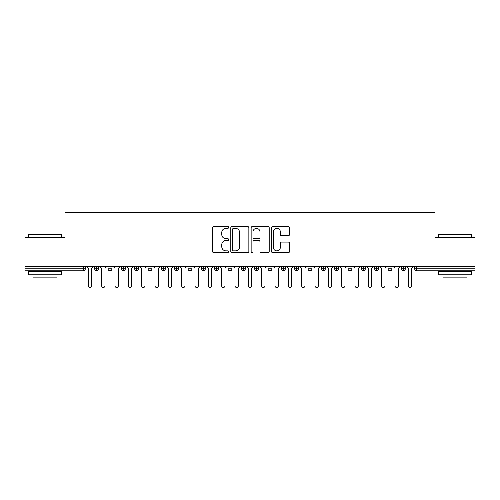 <?xml version="1.0" encoding="UTF-8"?>
<svg xmlns="http://www.w3.org/2000/svg" width="500" height="500" viewBox="0 0 500 500"><rect width="100%" height="100%" fill="white"/><g stroke="black" fill="none" stroke-linecap="round" stroke-linejoin="round"><path stroke-width="0.75" d="M228.669 227.431A0.919 0.919 0 0 0 227.75 226.513L213.844 226.513A1.306 1.306 0 0 0 212.537 227.819L212.537 251.381A1.306 1.306 0 0 0 213.844 252.688L227.75 252.688A0.919 0.919 0 0 0 228.669 251.769A0.919 0.919 0 0 0 227.75 250.856L225.95 250.856A4.188 4.188 0 0 1 221.762 246.669L221.762 244.706A4.188 4.188 0 0 1 225.95 240.519L227.75 240.519A0.919 0.919 0 0 0 228.669 239.6A0.919 0.919 0 0 0 227.75 238.681L225.95 238.681A4.188 4.188 0 0 1 221.762 234.494L221.762 232.531A4.188 4.188 0 0 1 225.95 228.344L227.75 228.344A0.919 0.919 0 0 0 228.669 227.431M288.25 235.738A1.306 1.306 0 0 0 289.556 234.431L289.556 227.819A1.306 1.306 0 0 0 288.25 226.513L272.806 226.513A1.306 1.306 0 0 0 271.494 227.819L271.494 251.381A1.306 1.306 0 0 0 272.806 252.688L288.25 252.688A1.306 1.306 0 0 0 289.556 251.381L289.556 243.394A1.306 1.306 0 0 0 288.25 242.087L281.637 242.087A1.306 1.306 0 0 0 280.331 243.394L280.331 247.356A3.5 3.5 0 0 1 276.831 250.856A3.5 3.5 0 0 1 273.331 247.356L273.331 231.844A3.5 3.5 0 0 1 276.831 228.344A3.5 3.5 0 0 1 280.331 231.844L280.331 234.431A1.306 1.306 0 0 0 281.637 235.738L288.25 235.738M25 266.669L475 266.669L475 237.469L435 237.469L435 212.531L65 212.531L65 237.469L25 237.469L25 268.8L83.3 268.8L83.3 266.669M248.856 227.819A1.306 1.306 0 0 0 247.544 226.513L232.1 226.513A1.306 1.306 0 0 0 230.794 227.819L230.794 251.381A1.306 1.306 0 0 0 232.1 252.688L247.544 252.688A1.306 1.306 0 0 0 248.856 251.381L248.856 227.819M252.456 226.513L267.9 226.513A1.306 1.306 0 0 1 269.206 227.819L269.206 251.381A1.306 1.306 0 0 1 267.9 252.688L261.288 252.688A1.306 1.306 0 0 1 259.981 251.381L259.981 241.825A1.306 1.306 0 0 0 258.669 240.519L254.288 240.519A1.306 1.306 0 0 0 252.975 241.825L252.975 251.769A0.919 0.919 0 0 1 252.062 252.688A0.919 0.919 0 0 1 251.144 251.769L251.144 227.819A1.306 1.306 0 0 1 252.456 226.513M85.3 266.669L85.3 268.8A2 2 0 0 1 83.3 270.8L25 270.8L25 268.8M475 266.669L475 270.8L416.7 270.8A2 2 0 0 1 414.7 268.8L414.7 266.669L414.7 268.8A2 2 0 0 0 416.7 270.8L416.7 268.8L475 268.8M96.7 266.669L96.7 268.8L94.7 268.8L94.7 266.669L94.7 268.8A2 2 0 0 0 96.7 270.8A2 2 0 0 0 98.631 268.8L98.631 266.669L98.631 268.8A2 2 0 0 1 96.7 270.8A2 2 0 0 1 94.7 268.8A2 2 0 0 0 96.7 270.8L96.7 268.8L98.631 268.8M83.3 270.8A2 2 0 0 0 85.3 268.8A2 2 0 0 1 83.3 270.8L83.3 268.8L85.3 268.8M110.031 266.669L110.031 268.8L108.031 268.8L108.031 266.669L108.031 268.8A2 2 0 0 0 110.031 270.8A2 2 0 0 0 111.969 268.8L111.969 266.669L111.969 268.8A2 2 0 0 1 110.031 270.8A2 2 0 0 1 108.031 268.8A2 2 0 0 0 110.031 270.8L110.031 268.8L111.969 268.8M123.369 266.669L123.369 268.8L121.369 268.8L121.369 266.669L121.369 268.8A2 2 0 0 0 123.369 270.8A2 2 0 0 0 125.3 268.8L125.3 266.669L125.3 268.8A2 2 0 0 1 123.369 270.8A2 2 0 0 1 121.369 268.8A2 2 0 0 0 123.369 270.8L123.369 268.8L125.3 268.8M136.7 266.669L136.7 270.8A2 2 0 0 1 134.7 268.8L134.7 266.669L134.7 268.8A2 2 0 0 0 136.7 270.8A2 2 0 0 0 138.631 268.8L138.631 266.669M150.031 266.669L150.031 270.8A2 2 0 0 1 148.031 268.8A2 2 0 0 0 150.031 270.8A2 2 0 0 1 148.031 268.8L148.031 266.669M151.969 266.669L151.969 268.8A2 2 0 0 1 150.031 270.8A2 2 0 0 0 151.969 268.8L148.031 268.8M163.369 266.669L163.369 268.8L161.369 268.8L161.369 266.669L161.369 268.8A2 2 0 0 0 163.369 270.8A2 2 0 0 0 165.3 268.8L165.3 266.669L165.3 268.8A2 2 0 0 1 163.369 270.8A2 2 0 0 1 161.369 268.8A2 2 0 0 0 163.369 270.8L163.369 268.8L165.3 268.8M176.7 270.8A2 2 0 0 1 174.7 268.8L174.7 266.669L174.7 268.8A2 2 0 0 0 176.7 270.8A2 2 0 0 0 178.631 268.8L178.631 266.669L178.631 268.8A2 2 0 0 1 176.7 270.8L176.7 268.8L178.631 268.8M190.031 266.669L190.031 268.8L188.031 268.8L188.031 266.669L188.031 268.8A2 2 0 0 0 190.031 270.8A2 2 0 0 0 191.969 268.8L191.969 266.669L191.969 268.8A2 2 0 0 1 190.031 270.8A2 2 0 0 1 188.031 268.8A2 2 0 0 0 190.031 270.8L190.031 268.8L191.969 268.8M203.369 266.669L203.369 270.8A2 2 0 0 1 201.369 268.8L201.369 266.669L201.369 268.8A2 2 0 0 0 203.369 270.8A2 2 0 0 0 205.3 268.8L205.3 266.669M216.7 266.669L216.7 270.8A2 2 0 0 1 214.7 268.8L214.7 266.669L214.7 268.8A2 2 0 0 0 216.7 270.8A2 2 0 0 0 218.631 268.8L218.631 266.669M230.031 266.669L230.031 270.8A2 2 0 0 1 228.031 268.8L228.031 266.669L228.031 268.8A2 2 0 0 0 230.031 270.8A2 2 0 0 0 231.969 268.8L231.969 266.669M243.369 266.669L243.369 268.8L241.369 268.8L241.369 266.669L241.369 268.8A2 2 0 0 0 243.369 270.8A2 2 0 0 0 245.3 268.8L245.3 266.669L245.3 268.8A2 2 0 0 1 243.369 270.8A2 2 0 0 1 241.369 268.8A2 2 0 0 0 243.369 270.8L243.369 268.8L245.3 268.8M256.7 266.669L256.7 268.8L254.7 268.8L254.7 266.669L254.7 268.8A2 2 0 0 0 256.7 270.8A2 2 0 0 0 258.631 268.8L258.631 266.669L258.631 268.8A2 2 0 0 1 256.7 270.8A2 2 0 0 1 254.7 268.8A2 2 0 0 0 256.7 270.8L256.7 268.8L258.631 268.8M270.031 266.669L270.031 268.8L268.031 268.8L268.031 266.669L268.031 268.8A2 2 0 0 0 270.031 270.8A2 2 0 0 0 271.969 268.8L271.969 266.669L271.969 268.8A2 2 0 0 1 270.031 270.8A2 2 0 0 1 268.031 268.8A2 2 0 0 0 270.031 270.8L270.031 268.8L271.969 268.8M283.369 266.669L283.369 270.8A2 2 0 0 1 281.369 268.8L281.369 266.669L281.369 268.8A2 2 0 0 0 283.369 270.8A2 2 0 0 0 285.3 268.8L285.3 266.669M296.7 266.669L296.7 270.8A2 2 0 0 1 294.7 268.8L294.7 266.669L294.7 268.8A2 2 0 0 0 296.7 270.8A2 2 0 0 0 298.631 268.8L298.631 266.669M310.031 266.669L310.031 268.8L308.031 268.8L308.031 266.669L308.031 268.8A2 2 0 0 0 310.031 270.8A2 2 0 0 0 311.969 268.8L311.969 266.669L311.969 268.8A2 2 0 0 1 310.031 270.8A2 2 0 0 1 308.031 268.8A2 2 0 0 0 310.031 270.8L310.031 268.8L311.969 268.8M323.369 266.669L323.369 270.8A2 2 0 0 1 321.369 268.8L321.369 266.669L321.369 268.8A2 2 0 0 0 323.369 270.8A2 2 0 0 0 325.3 268.8L325.3 266.669M336.7 266.669L336.7 270.8A2 2 0 0 1 334.7 268.8L334.7 266.669L334.7 268.8A2 2 0 0 0 336.7 270.8A2 2 0 0 0 338.631 268.8L338.631 266.669M350.031 266.669L350.031 270.8A2 2 0 0 1 348.031 268.8L348.031 266.669L348.031 268.8A2 2 0 0 0 350.031 270.8A2 2 0 0 0 351.969 268.8L351.969 266.669M363.369 266.669L363.369 270.8A2 2 0 0 1 361.369 268.8L361.369 266.669M365.3 266.669L365.3 268.8A2 2 0 0 1 363.369 270.8A2 2 0 0 0 365.3 268.8L361.369 268.8A2 2 0 0 0 363.369 270.8M376.7 266.669L376.7 270.8A2 2 0 0 1 374.7 268.8L374.7 266.669L374.7 268.8A2 2 0 0 0 376.7 270.8A2 2 0 0 0 378.631 268.8L378.631 266.669M390.031 266.669L390.031 270.8A2 2 0 0 1 388.031 268.8L388.031 266.669L388.031 268.8A2 2 0 0 0 390.031 270.8A2 2 0 0 0 391.969 268.8L391.969 266.669M403.369 266.669L403.369 270.8A2 2 0 0 1 401.369 268.8L401.369 266.669L401.369 268.8A2 2 0 0 0 403.369 270.8A2 2 0 0 0 405.3 268.8L405.3 266.669M176.7 266.669L176.7 268.8L174.7 268.8M233.544 228.344A0.919 0.919 0 0 0 232.625 229.262L232.625 249.938A0.919 0.919 0 0 0 233.544 250.856L235.438 250.856A4.188 4.188 0 0 0 239.625 246.669L239.625 232.531A4.188 4.188 0 0 0 235.438 228.344L233.544 228.344M259.981 231.912A3.5 3.5 0 0 0 256.481 228.412A3.5 3.5 0 0 0 252.975 231.912L252.975 237.375A1.306 1.306 0 0 0 254.288 238.681L258.669 238.681A1.306 1.306 0 0 0 259.981 237.375L259.981 231.912M86.669 266.669L88.331 268.331L88.331 285.8A1.669 1.669 0 0 0 90 287.469A1.669 1.669 0 0 0 91.669 285.8L91.669 268.331L93.331 266.669M100 266.669L101.669 268.331L101.669 285.8A1.669 1.669 0 0 0 103.331 287.469A1.669 1.669 0 0 0 105 285.8L105 268.331L106.669 266.669M113.331 266.669L115 268.331L115 285.8A1.669 1.669 0 0 0 116.669 287.469A1.669 1.669 0 0 0 118.331 285.8L118.331 268.331L120 266.669M126.669 266.669L128.331 268.331L128.331 285.8A1.669 1.669 0 0 0 130 287.469A1.669 1.669 0 0 0 131.669 285.8L131.669 268.331L133.331 266.669M140 266.669L141.669 268.331L141.669 285.8A1.669 1.669 0 0 0 143.331 287.469A1.669 1.669 0 0 0 145 285.8L145 268.331L146.669 266.669M28.731 234.131L61.269 234.131L61.669 234.531L28.331 234.531L28.731 234.131M45 274.8L28.331 274.8L28.331 271.469L61.669 271.469L61.669 274.8L45 274.8M57 274.8L57 277.869L33 277.869L33 274.8M438.731 234.131L471.269 234.131L471.669 234.531L438.331 234.531L438.731 234.131M455 274.8L438.331 274.8L438.331 271.469L471.669 271.469L471.669 274.8L455 274.8M467 274.8L467 277.869L443 277.869L443 274.8M153.331 266.669L155 268.331L155 285.8A1.669 1.669 0 0 0 156.669 287.469A1.669 1.669 0 0 0 158.331 285.8L158.331 268.331L160 266.669M166.669 266.669L168.331 268.331L168.331 285.8A1.669 1.669 0 0 0 170 287.469A1.669 1.669 0 0 0 171.669 285.8L171.669 268.331L173.331 266.669M180 266.669L181.669 268.331L181.669 285.8A1.669 1.669 0 0 0 183.331 287.469A1.669 1.669 0 0 0 185 285.8L185 268.331L186.669 266.669M193.331 266.669L195 268.331L195 285.8A1.669 1.669 0 0 0 196.669 287.469A1.669 1.669 0 0 0 198.331 285.8L198.331 268.331L200 266.669M206.669 266.669L208.331 268.331L208.331 285.8A1.669 1.669 0 0 0 210 287.469A1.669 1.669 0 0 0 211.669 285.8L211.669 268.331L213.331 266.669M220 266.669L221.669 268.331L221.669 285.8A1.669 1.669 0 0 0 223.331 287.469A1.669 1.669 0 0 0 225 285.8L225 268.331L226.669 266.669M233.331 266.669L235 268.331L235 285.8A1.669 1.669 0 0 0 236.669 287.469A1.669 1.669 0 0 0 238.331 285.8L238.331 268.331L240 266.669M246.669 266.669L248.331 268.331L248.331 285.8A1.669 1.669 0 0 0 250 287.469A1.669 1.669 0 0 0 251.669 285.8L251.669 268.331L253.331 266.669M260 266.669L261.669 268.331L261.669 285.8A1.669 1.669 0 0 0 263.331 287.469A1.669 1.669 0 0 0 265 285.8L265 268.331L266.669 266.669M273.331 266.669L275 268.331L275 285.8A1.669 1.669 0 0 0 276.669 287.469A1.669 1.669 0 0 0 278.331 285.8L278.331 268.331L280 266.669M286.669 266.669L288.331 268.331L288.331 285.8A1.669 1.669 0 0 0 290 287.469A1.669 1.669 0 0 0 291.669 285.8L291.669 268.331L293.331 266.669M300 266.669L301.669 268.331L301.669 285.8A1.669 1.669 0 0 0 303.331 287.469A1.669 1.669 0 0 0 305 285.8L305 268.331L306.669 266.669M313.331 266.669L315 268.331L315 285.8A1.669 1.669 0 0 0 316.669 287.469A1.669 1.669 0 0 0 318.331 285.8L318.331 268.331L320 266.669M326.669 266.669L328.331 268.331L328.331 285.8A1.669 1.669 0 0 0 330 287.469A1.669 1.669 0 0 0 331.669 285.8L331.669 268.331L333.331 266.669M340 266.669L341.669 268.331L341.669 285.8A1.669 1.669 0 0 0 343.331 287.469A1.669 1.669 0 0 0 345 285.8L345 268.331L346.669 266.669M353.331 266.669L355 268.331L355 285.8A1.669 1.669 0 0 0 356.669 287.469A1.669 1.669 0 0 0 358.331 285.8L358.331 268.331L360 266.669M366.669 266.669L368.331 268.331L368.331 285.8A1.669 1.669 0 0 0 370 287.469A1.669 1.669 0 0 0 371.669 285.8L371.669 268.331L373.331 266.669M380 266.669L381.669 268.331L381.669 285.8A1.669 1.669 0 0 0 383.331 287.469A1.669 1.669 0 0 0 385 285.8L385 268.331L386.669 266.669M393.331 266.669L395 268.331L395 285.8A1.669 1.669 0 0 0 396.669 287.469A1.669 1.669 0 0 0 398.331 285.8L398.331 268.331L400 266.669M406.669 266.669L408.331 268.331L408.331 285.8A1.669 1.669 0 0 0 410 287.469A1.669 1.669 0 0 0 411.669 285.8L411.669 268.331L413.331 266.669M416.7 266.669L416.7 268.8L414.7 268.8A2 2 0 0 0 416.7 270.8M134.7 268.8A2 2 0 0 0 136.7 270.8A2 2 0 0 0 138.631 268.8L134.7 268.8M201.369 268.8A2 2 0 0 0 203.369 270.8A2 2 0 0 0 205.3 268.8L201.369 268.8M214.7 268.8A2 2 0 0 0 216.7 270.8A2 2 0 0 0 218.631 268.8L214.7 268.8M228.031 268.8A2 2 0 0 0 230.031 270.8A2 2 0 0 0 231.969 268.8L228.031 268.8M281.369 268.8A2 2 0 0 0 283.369 270.8A2 2 0 0 0 285.3 268.8L281.369 268.8M294.7 268.8A2 2 0 0 0 296.7 270.8A2 2 0 0 0 298.631 268.8L294.7 268.8M321.369 268.8L325.3 268.8A2 2 0 0 1 323.369 270.8M334.7 268.8A2 2 0 0 0 336.7 270.8A2 2 0 0 0 338.631 268.8L334.7 268.8M348.031 268.8A2 2 0 0 0 350.031 270.8A2 2 0 0 0 351.969 268.8L348.031 268.8M374.7 268.8L378.631 268.8A2 2 0 0 1 376.7 270.8M388.031 268.8L391.969 268.8A2 2 0 0 1 390.031 270.8M401.369 268.8A2 2 0 0 0 403.369 270.8A2 2 0 0 0 405.3 268.8L401.369 268.8M28.331 237.469L28.331 234.531M35.931 271.469L35.931 270.8M54.069 271.469L54.069 270.8M61.669 237.469L61.669 234.531M438.331 237.469L438.331 234.531M445.931 271.469L445.931 270.8M464.069 271.469L464.069 270.8M471.669 237.469L471.669 234.531"/></g></svg>
